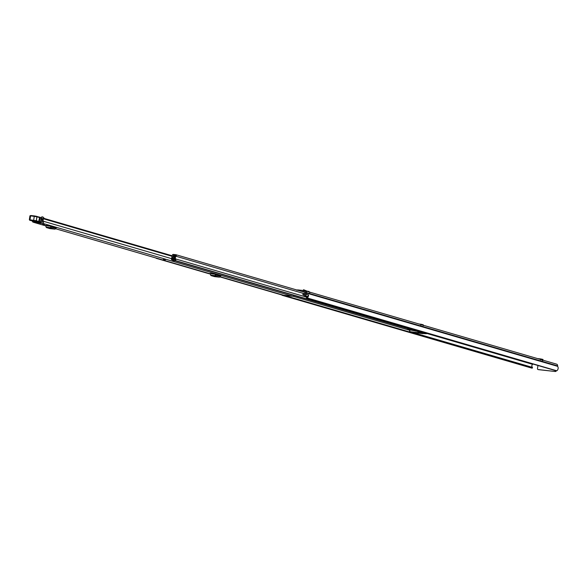 <?xml version="1.0" encoding="UTF-8"?>
<svg xmlns="http://www.w3.org/2000/svg" width="587" height="587" viewBox="0 0 587 587"><rect width="100%" height="100%" fill="white"/><g stroke="black" fill="none" stroke-linecap="round" stroke-linejoin="round"><path stroke-width="0.88" d="M296.875 290.286L297.286 289.956A2.407 2.15 -73.7 0 1 297.925 289.919L304.646 290.668A1.644 1.468 106.3 0 1 305.878 292.451L305.915 292.913A3.045 2.722 106.3 0 1 306.407 294.241L306.363 294.234A1.445 1.291 -73.7 0 1 304.426 295.555L302.797 294.652L303.259 293.727L304.888 294.623M301.579 291.372L304.499 291.695A0.602 0.536 106.3 0 1 304.947 292.348L304.924 292.517A1.445 1.291 -73.7 0 0 305.152 293.566A2.003 1.79 106.3 0 1 305.409 294.131L305.005 294.659M306.546 296.186A1.445 1.291 -73.7 0 0 308.439 294.843L306.363 294.234M532.871 364.006A1.445 1.291 106.3 0 1 532.6 364.314A2.003 1.79 -73.7 0 0 532.446 367.396L532.416 367.939A0.602 0.536 106.3 0 1 531.763 368.108M306.722 298.027A0.602 0.536 -73.7 0 0 307.162 297.947L556.792 370.779A0.602 0.536 106.3 0 1 556.351 370.852L306.722 298.027A0.602 0.536 -73.7 0 1 306.399 297.726L306.517 297.198A2.003 1.79 -73.7 0 0 307.383 296.259M281.826 294.968A3.045 2.722 -73.7 0 0 281.973 295.158A0.602 0.536 -73.7 0 0 282.677 295.217M307.162 297.947A3.045 2.722 -73.7 0 0 308.513 294.857L308.439 294.843M556.792 370.779A3.045 2.722 -73.7 0 0 557.65 366.354L557.613 365.892A1.644 1.468 -73.7 0 0 556.388 364.109M306.407 294.241L308.513 294.857M555.669 370.654L556.116 370.801A0.8 0.719 106.3 0 1 555.287 371.512L538.521 369.656A0.8 0.719 106.3 0 1 538.411 369.634L537.963 369.502A0.8 0.719 -73.7 0 1 537.472 368.658L537.941 365.481M537.963 369.502A0.8 0.719 -73.7 0 0 538.074 369.524L538.521 369.656M555.287 371.512L538.074 369.524M554.84 371.388A0.8 0.719 -73.7 0 0 555.669 370.676M305.409 294.373L303.259 293.727M307.089 291.152L303.684 289.765L304.418 290.638L309.085 291.482M305.497 290.888L306.634 291.717M303.677 289.765L303.75 290.565M309.855 292.656L308.696 291.445M540.612 359.941L541.339 359.031L541.221 359.662M537.56 358.591L541.258 359.002L542.395 359.868M542.337 360.667L542.41 359.626L542.285 360.66M542.417 359.618L541.537 359.134M542.836 360.132L542.403 359.229M420.82 325.235L421.473 324.728M419.089 324.031L421.547 324.317L422.611 325.059M422.625 324.912L421.737 324.428M423.044 325.183L422.603 324.523M165.343 259.821L163.281 259.52M42.587 224.285L44.539 224.535L42.587 224.285M39.689 223.185L41.648 223.434L39.689 223.185M32.424 220.873A1.24 1.108 -73.7 0 0 33.349 222.231L42.271 223.221A1.24 1.108 -73.7 0 0 43.379 221.248A1.702 1.519 106.3 0 1 43.805 218.885L43.746 218.445A0.602 0.536 -73.7 0 0 42.917 218.415A2.744 2.451 106.3 0 0 42.602 221.871L40.987 222.033M283.448 295.195A1.24 1.108 -73.7 0 0 283.778 295.29L292.693 296.274A1.24 1.108 -73.7 0 0 293.918 295.422M50.262 225.922A0.961 0.426 -83.7 0 1 50.497 226.222L45.683 225.687A0.961 0.426 96.3 0 0 45.448 225.386L50.262 225.922L56.367 227.712M214.813 273.924A0.961 0.426 -83.7 0 1 215.047 274.224L210.227 273.696A0.961 0.426 96.3 0 0 209.999 273.395L214.813 273.924L220.91 275.721M43.842 224.579L43.13 224.498L43.842 224.579M51.113 226.171L51.473 227.096L55.002 228.13L55.582 227.477M49.954 228.328L51.839 228.57L49.976 228.189M50.122 228.629A1.445 0.638 -83.7 0 1 50.078 228.629A1.445 0.638 -83.7 0 1 50.027 228.622L54.84 229.15A1.445 0.638 96.3 0 0 54.892 229.165A1.445 0.638 96.3 0 0 55.288 228.937L56.132 227.866A0.961 0.426 -83.7 0 1 56.396 227.712A0.961 0.426 -83.7 0 1 56.433 227.719M50.497 226.222L50.974 227.675A1.445 0.638 96.3 0 0 51.326 228.13L46.505 227.595L50.027 228.622M46.505 227.595A1.445 0.638 -83.7 0 1 46.153 227.147L50.974 227.675M45.683 225.687L46.153 227.147M51.326 228.13L54.84 229.15M215.664 274.173L216.023 275.105L219.538 276.132L220.132 275.479M214.504 276.33L216.383 276.572L214.526 276.191M214.673 276.638A1.445 0.638 -83.7 0 1 214.622 276.631A1.445 0.638 -83.7 0 1 214.578 276.624L219.391 277.159A1.445 0.638 96.3 0 0 219.435 277.167A1.445 0.638 96.3 0 0 219.839 276.939L220.683 275.868A0.961 0.426 -83.7 0 1 220.947 275.721A0.961 0.426 -83.7 0 1 220.976 275.729M215.047 274.224L215.517 275.685A1.445 0.638 96.3 0 0 215.869 276.132L211.056 275.597L214.578 276.624M211.056 275.597A1.445 0.638 -83.7 0 1 210.704 275.149L215.517 275.685M210.227 273.696L210.704 275.149M215.869 276.132L219.391 277.159M41.325 219.802L42.205 220.052M41.574 219.67L41.648 219.127L41.721 219.692M42.403 219.252L41.648 219.127L41.985 216.838L42.954 216.992L44.443 218.518M41.552 218.21L41.985 216.838M34.501 220.866L35.411 221.079M39.402 217.131L41.457 217.938L39.6 217.542A22.82 1.585 8.3 0 1 36.952 216.794L36.372 220.749A22.82 1.585 -171.7 0 0 39.021 221.49L40.936 221.901L40.562 222.268L38.639 221.857A23.223 1.614 8.3 0 1 35.932 221.094L29.746 220.272L34.75 221.615L40.562 222.268A0.404 0.404 0 0 0 41.017 221.93L40.929 221.937M36.621 216.354L36.952 216.794L30.583 215.862L30.003 219.817L36.321 220.719L35.932 221.094M33.635 220.653L34.31 215.906L30.803 215.517L29.93 215.84L29.35 219.795L30.113 220.264M33.312 220.8L33.628 221.24M33.965 221.035L34.281 221.468M40.364 217.337L39.762 222.099M41.545 218.313L40.936 221.901L41.457 217.938M37.076 221.578L32.417 220.712L37.076 221.578A0.602 0.543 107 0 1 36.988 221.563L36.988 221.563A0.602 0.543 107 0 1 36.908 221.526M41.501 218.012L41.259 218.687L41.501 218.012M41.354 219.633L42.242 219.787M40.173 223.155L41.648 223.434L40.173 223.155M43.064 224.256L44.539 224.535L43.064 224.256M173.348 255.301L173.37 255.646A0.925 0.822 -73.7 0 0 173.525 256.321A1.666 1.482 106.3 0 1 173.18 258.662A0.925 0.822 -73.7 0 0 173.525 260.283L174.867 260.43A0.925 0.822 -73.7 0 0 175.682 258.955A1.959 1.754 106.3 0 1 176.071 256.27A0.925 0.822 -73.7 0 0 175.711 254.663L174.354 254.509L174.229 255.382L175.454 255.734M172.703 260.459L175.19 260.87L171.646 259.784A1.079 0.969 -73.7 0 1 171.492 258.904L172.329 255.206A0.998 0.895 -73.7 0 1 173.348 254.398L173.407 254.406A1.042 0.932 106.3 0 1 174.185 255.536L174.156 255.734A2.546 2.275 106.3 0 1 173.642 259.344L175.029 259.498A2.847 2.539 106.3 0 1 175.594 255.602L174.229 255.382M411.546 329.733L408.097 329.351L409.719 329.879A1.666 1.482 -73.7 0 0 409.748 329.923M409.755 331.677A0.925 0.822 106.3 0 1 409.161 331.86L407.826 331.714A0.925 0.822 106.3 0 1 407.576 331.64M427.05 333.137A0.925 0.822 106.3 0 1 426.155 333.746L424.812 333.592A0.925 0.822 106.3 0 1 424.57 333.526M172.849 259.234L172.262 259.065L173.4 255.448M174.156 255.734L175.183 256.057L174.156 255.734M155.959 258.016A0.925 0.822 -73.7 0 0 156.531 258.405L157.749 258.537M172.262 259.065L172.827 259.381M172.974 260.224L172.292 259.227M161.058 259.505L158.527 258.764M409.858 329.439L410.548 329.446M415.288 332.22L415.618 332.682L418.648 333.02L418.707 332.602M415.236 332.572L418.318 332.558M418.267 332.91L418.648 333.02M413.542 330.32L414.899 330.716M422.933 333.585L419.8 333.24M425.098 333.702L415.699 332.917L409.506 331.596L425.113 333.629M418.663 332.91L420.659 333.123L418.67 332.844M415.647 332.69L418.656 332.968M409.719 329.879L416.55 331.193M420.057 333.328L422.823 333.636M408.097 329.351L407.554 328.573M409.741 329.813L411.34 329.997L409.77 329.601M418.26 332.66L415.28 332.33M532.6 364.314L426.852 333.467M532.446 367.396L412.206 332.323M412.169 332.315L532.453 367.411M557.65 366.354L305.915 292.913M557.584 366.061L305.849 292.62M557.613 365.892L305.878 292.451M532.475 367.851L409.066 331.853M408.508 331.787L532.416 367.939M537.655 358.62L541.163 359.009M419.177 324.053L421.371 324.303M283.778 295.29L220.037 276.69M210.278 273.85L55.486 228.688M33.18 222.194L45.735 225.863L33.349 222.231M292.693 296.274L42.271 223.221M172.079 256.314L43.805 218.885M171.551 258.64L43.379 221.248M43.849 218.606L172.145 256.035M172.167 255.91L43.746 218.445M51.208 226.465L52.698 226.633M55.119 228.064L54.584 228.005M215.759 274.474L217.249 274.635M219.663 276.073L219.134 276.015M34.633 221.578L40.606 222.268M36.695 216.368L39.6 217.542L38.639 221.857M40.408 217.344L39.329 217.109A23.223 1.614 -171.7 0 1 36.761 216.398L36.71 216.368A0.404 0.396 -59.9 0 0 36.57 216.317L34.31 215.906L36.71 216.368A0.404 0.396 -59.9 0 1 36.9 216.764L36.321 220.719A0.404 0.396 120.1 0 1 35.873 221.064M30.032 215.818L30.781 215.517L29.93 215.84L29.453 219.773M34.728 220.939A0.602 0.543 107 0 1 34.171 221.248M174.332 254.677L173.686 254.487M306.597 297.154L175.682 258.955M305.365 293.984L176.071 256.27M407.826 331.714L219.883 276.881L407.694 331.684M210.366 274.107L156.531 258.405M409.697 330.29L293.038 296.259M409.161 331.86L283.815 295.29M175.836 254.685L304.947 292.355L175.953 254.729M426.155 333.746L174.867 260.43M424.812 333.592L173.525 260.283M174.016 259.454L173.642 259.344M175.33 255.873L174.185 255.536M409.792 329.887L409.55 331.589M409.726 331.604L409.975 329.901M306.737 296.259L304.66 295.65M531.844 368.137L282.215 295.312M556.608 364.153L304.873 290.712M303.574 289.765L302.98 290.602M542.938 359.398L542.916 360.425M423.146 324.684L423.124 325.712M172.196 255.785L43.467 218.232M283.609 295.254L220.022 276.704M210.285 273.865L55.479 228.703M54.892 229.165L50.078 228.629M219.435 277.167L214.622 276.631M41.75 216.816L41.545 218.181M34.222 221.46L34.692 221.6A0.404 0.404 0 0 0 34.765 221.615L34.765 221.615M29.746 220.279L34.207 221.453M34.31 215.906L30.795 215.517M32.887 220.352L36.717 221.196M210.366 274.122L156.406 258.375M424.687 333.57L173.4 260.261M174.332 254.663L173.547 254.435M409.506 331.596L409.755 329.879"/></g></svg>
